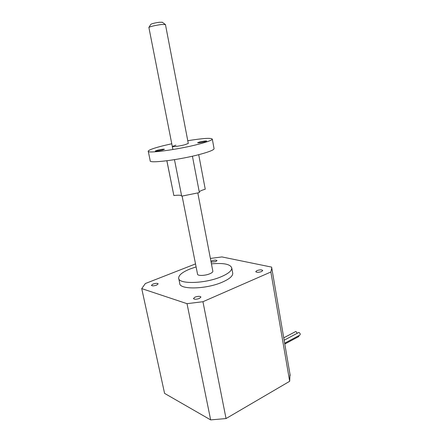 <?xml version="1.0" encoding="UTF-8"?>
<svg xmlns="http://www.w3.org/2000/svg" width="442" height="442" viewBox="0 0 442 442"><rect width="100%" height="100%" fill="white"/><g stroke="black" fill="none" stroke-linecap="round" stroke-linejoin="round"><path stroke-width="0.66" d="M150.877 24.332L150.937 24.233C152.402 23.498 155.286 22.829 159.584 22.238L162.291 22.288M165.441 24.525L161.512 24.498C155.208 25.382 150.998 26.343 148.871 27.393L172.905 149.534M182.115 196.126L197.535 274.134C197.392 275.996 205.06 275.802 209.735 273.797C211.801 272.918 212.845 272.073 212.856 271.266L212.823 271.095M295.516 331.627L296.041 331.561L297.228 333.285M298.538 332.588L299.074 332.522C300.256 333.401 300.527 334.257 299.88 335.086L284.659 343.213M261.553 271.587L262.752 270.537C261.891 269.62 259.962 269.637 256.968 270.587L255.752 271.642C256.614 272.559 258.548 272.543 261.553 271.587M211.099 262.134L215.74 261.598L217.005 260.609C216.304 259.902 214.624 259.951 211.961 260.774L210.945 261.327M156.551 285.14L158.17 283.874C157.518 283.107 155.811 283.167 153.048 284.046L151.413 285.322C152.065 286.084 153.777 286.024 156.551 285.14M199.364 298.455L200.939 297.063C200.132 296.063 198.171 296.079 195.055 297.112L193.458 298.51C194.259 299.516 196.231 299.494 199.364 298.455M196.104 266.907L190.159 268.935C182.634 271.979 178.8 275.001 178.662 278.001C177.944 284.433 205.038 283.836 221.332 276.675C228.299 273.648 231.779 270.78 231.774 268.062C230.542 264.178 223.762 262.775 211.436 263.863M178.789 278.615L179.739 283.272C179.06 289.864 206.127 289.394 222.365 282.134C229.31 279.068 232.774 276.139 232.757 273.355L232.647 272.758M210.392 258.437L221.912 256.929L271.648 267.117L271.758 267.985L270.863 272.001L202.944 301.715L187.016 303.665L141.727 288.609L145.374 283.526L195.513 263.913M202.944 301.715L226.044 418.552L289.676 381.297L270.863 272.001M141.727 288.609L164.584 393.386L210.657 419.9L187.016 303.665M290.002 374.142L289.676 381.297M226.044 418.552L210.657 419.9M299.041 335.533L298.693 336.594L284.803 344.031M199.524 142.009L197.607 142.722C198.475 142.97 200.889 142.644 204.839 141.749L206.723 141.048C205.845 140.799 203.447 141.12 199.524 142.009M157.457 150.219L155.264 151.015C156.043 151.263 158.385 150.949 162.286 150.059L164.446 149.269C163.667 149.02 161.336 149.335 157.457 150.219M175.922 145.158L172.303 146.473C171.894 147.142 179.739 146.081 184.778 144.772L188.292 143.423M148.28 151.357L150.203 160.706C148.308 163.794 180.452 159.755 200.69 154.153C209.265 151.794 213.729 149.993 214.077 148.75L214.033 148.501M171.761 143.76L163.313 145.711C153.943 148.076 148.915 149.882 148.23 151.125C146.247 153.849 178.446 149.523 198.801 144.153C207.425 141.888 211.928 140.219 212.309 139.136C211.282 137.727 203.099 138.252 187.767 140.711M174.474 159.667L181.695 196.165L199.392 192.59L192.419 156.192M166.888 160.772L173.861 195.546C178.275 195.021 180.866 195.115 181.629 195.828M166.849 160.778L173.861 195.546M199.259 191.878C199.911 191.066 201.906 190.182 205.248 189.22L198.707 154.672M150.937 24.233L148.871 27.393M295.665 331.55L283.736 337.832M298.687 332.511L284.145 340.218M290.19 375.44L271.758 267.985M231.774 268.062L232.757 273.355M165.43 24.465L188.298 143.479M197.834 193.082L212.856 271.266M162.098 22.144L165.159 24.343M214.077 148.75L212.309 139.136"/></g></svg>
